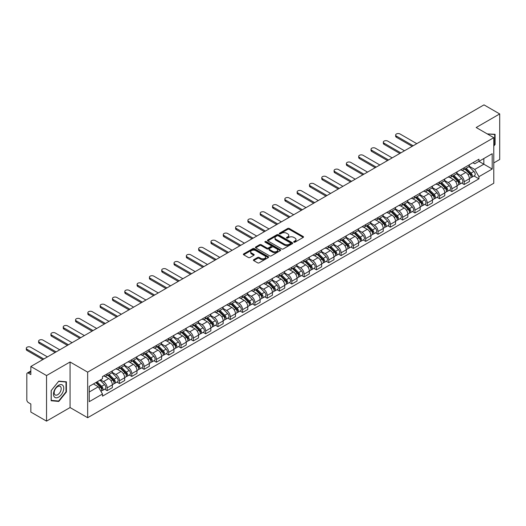 <?xml version="1.0" encoding="UTF-8"?>
<svg xmlns="http://www.w3.org/2000/svg" width="526" height="526" viewBox="0 0 526 526"><rect width="100%" height="100%" fill="white"/><g stroke="black" fill="none" stroke-linecap="round" stroke-linejoin="round"><path stroke-width="0.79" d="M293.902 242.17A0.769 0.441 0 0 0 294.987 242.17L303.213 237.417A1.098 0.631 0 0 0 303.535 236.97A1.098 0.631 0 0 0 303.213 236.522L289.274 228.468A1.098 0.631 0 0 0 287.722 228.468L279.49 233.222A0.769 0.441 0 0 0 280.575 233.846L281.64 233.235A3.504 2.025 0 0 1 286.598 233.235L287.761 233.906A3.504 2.025 0 0 1 288.787 235.339A3.504 2.025 0 0 1 287.761 236.766L286.696 237.384A0.769 0.441 0 0 0 287.781 238.008L288.846 237.39A3.504 2.025 0 0 1 293.804 237.39L294.968 238.061A3.504 2.025 0 0 1 295.993 239.494A3.504 2.025 0 0 1 294.968 240.928L293.902 241.539A0.769 0.441 0 0 0 293.902 242.17L293.902 241.539M253.716 259.686A1.098 0.631 0 0 0 253.394 260.133A1.098 0.631 0 0 0 253.716 260.58L257.628 262.842A1.098 0.631 0 0 0 259.18 262.842L268.319 257.562A1.098 0.631 0 0 0 268.641 257.115A1.098 0.631 0 0 0 268.319 256.668L254.374 248.62A1.098 0.631 0 0 0 252.822 248.62L243.683 253.894A1.098 0.631 0 0 0 243.36 254.341A1.098 0.631 0 0 0 243.683 254.788L248.41 257.516A1.098 0.631 0 0 0 249.962 257.516L253.867 255.261A1.098 0.631 0 0 0 254.19 254.814A1.098 0.631 0 0 0 253.867 254.367L251.527 253.013A2.932 1.69 0 0 1 250.672 251.816A2.932 1.69 0 0 1 252.48 250.251A2.932 1.69 0 0 1 255.669 250.619L264.854 255.919A2.932 1.69 0 0 1 265.709 257.115A2.932 1.69 0 0 1 263.901 258.68A2.932 1.69 0 0 1 260.705 258.312L259.18 257.431A1.098 0.631 0 0 0 257.628 257.431L253.716 259.686L253.716 260.58M87.664 372.145L70.063 361.987L46.544 375.564L30.837 366.497L483.992 104.871L499.7 113.938L476.181 127.516L493.782 137.674L87.664 372.145L87.664 417.71L493.782 183.239L493.782 137.674M281.719 248.93A1.098 0.631 0 0 0 283.271 248.93L292.41 243.656A1.098 0.631 0 0 0 292.732 243.209A1.098 0.631 0 0 0 292.41 242.762L278.464 234.708A1.098 0.631 0 0 0 276.919 234.708L267.773 239.987A1.098 0.631 0 0 0 267.458 240.435A1.098 0.631 0 0 0 267.773 240.882L281.719 248.93M265.406 242.335A0.769 0.441 0 0 1 266.189 242.44L280.351 250.619L271.225 255.886A1.098 0.631 0 0 1 269.674 255.886L255.728 247.838L259.64 245.596L259.64 244.682L255.728 246.944A1.098 0.631 0 0 0 255.406 247.391A1.098 0.631 0 0 0 255.728 247.838L255.728 246.944M259.64 245.596A1.098 0.631 0 0 1 261.192 245.596L261.192 244.682A1.098 0.631 0 0 0 259.64 244.682M261.192 244.682L266.846 247.95A1.098 0.631 0 0 0 268.398 247.95L270.989 246.451A1.098 0.631 0 0 0 271.311 246.004A1.098 0.631 0 0 0 270.989 245.557L265.104 242.157A0.769 0.441 0 0 1 266.189 241.533L280.365 249.712A1.098 0.631 0 0 1 280.687 250.159A1.098 0.631 0 0 1 280.365 250.606L280.365 249.712M46.544 375.564L46.544 421.129L30.837 412.062L30.837 403.994L28.391 402.587A2.229 1.289 -120 0 1 26.813 399.852L26.813 374.058A2.229 1.289 -120 0 1 27.28 373.039L30.837 370.981M493.782 162.922L499.7 159.503L499.7 113.938M46.544 421.129L70.063 407.551L87.664 417.71M30.837 366.497L30.837 374.565L28.391 373.151A2.229 1.289 -120 0 0 27.28 373.039M464.188 167.748A5.135 2.965 60 0 1 463.123 170.056L468.331 167.044A5.135 2.965 -120 0 0 469.396 164.743M456.792 173.278L460.559 175.447A5.135 2.965 60 0 1 464.188 181.74L469.396 178.728A5.135 2.965 -120 0 0 465.766 172.443L462.038 170.292M469.396 178.728L469.396 181.509L464.188 184.514L461.69 183.074M463.123 170.056A5.135 2.965 60 0 1 460.598 169.819M464.188 181.74L464.188 184.514M451.873 174.856A5.135 2.965 60 0 1 450.808 177.163L456.022 174.152A5.135 2.965 -120 0 0 457.081 171.851M449.375 190.182L451.873 191.622L457.081 188.617L457.081 185.836A5.135 2.965 -120 0 0 453.451 179.55L449.723 177.4M450.808 177.163A5.135 2.965 60 0 1 448.283 176.933M444.483 180.385L448.244 182.555A5.135 2.965 60 0 1 451.873 188.847L451.873 191.622M439.565 181.963A5.135 2.965 60 0 1 438.5 184.271L443.707 181.26A5.135 2.965 -120 0 0 444.772 178.958M437.067 197.289L439.565 198.729L444.772 195.725L444.772 192.943A5.135 2.965 -120 0 0 441.143 186.658L437.415 184.508M438.5 184.271A5.135 2.965 60 0 1 435.975 184.041M432.168 187.493L435.936 189.662A5.135 2.965 60 0 1 439.565 195.955L439.565 198.729M427.25 189.071A5.135 2.965 60 0 1 426.192 191.379L431.399 188.367A5.135 2.965 -120 0 0 432.457 186.066M424.752 204.397L427.25 205.844L432.457 202.832L432.457 200.051A5.135 2.965 -120 0 0 428.828 193.765L425.1 191.615M426.192 191.379A5.135 2.965 60 0 1 423.66 191.148M419.86 194.6L423.621 196.77A5.135 2.965 60 0 1 427.25 203.062L427.25 205.844M414.942 196.178A5.135 2.965 60 0 1 413.877 198.486L419.084 195.481A5.135 2.965 -120 0 0 420.149 193.173M412.443 211.505L414.942 212.951L420.149 209.94L420.149 207.159A5.135 2.965 -120 0 0 416.52 200.873L412.792 198.723M413.877 198.486A5.135 2.965 60 0 1 411.352 198.256M407.551 201.708L411.312 203.884A5.135 2.965 60 0 1 414.942 210.17L414.942 212.951M402.627 203.286A5.135 2.965 60 0 1 401.568 205.594L406.776 202.589A5.135 2.965 -120 0 0 407.841 200.281M400.135 218.612L402.627 220.059L407.841 217.047L407.841 214.273A5.135 2.965 -120 0 0 404.205 207.98L400.477 205.83M401.568 205.594A5.135 2.965 60 0 1 399.037 205.364M395.236 208.815L398.997 210.992A5.135 2.965 60 0 1 402.627 217.277L402.627 220.059M390.318 210.393A5.135 2.965 60 0 1 389.253 212.701L394.461 209.696A5.135 2.965 -120 0 0 395.526 207.389M387.82 225.72L390.318 227.166L395.526 224.155L395.526 221.38A5.135 2.965 -120 0 0 391.896 215.088L388.168 212.938M389.253 212.701A5.135 2.965 60 0 1 386.728 212.471M382.928 215.923L386.689 218.099A5.135 2.965 60 0 1 390.318 224.385L390.318 227.166M378.003 217.508A5.135 2.965 60 0 1 376.945 219.809L382.152 216.804A5.135 2.965 -120 0 0 383.217 214.496M375.511 232.827L378.003 234.274L383.217 231.262L383.217 228.488A5.135 2.965 -120 0 0 379.588 222.196L375.853 220.046M376.945 219.809A5.135 2.965 60 0 1 374.413 219.579M370.613 223.031L374.374 225.207A5.135 2.965 60 0 1 378.003 231.493L378.003 234.274M365.695 224.615A5.135 2.965 60 0 1 364.63 226.916L369.837 223.912A5.135 2.965 -120 0 0 370.902 221.604M363.196 239.941L365.695 241.381L370.902 238.37L370.902 235.595A5.135 2.965 -120 0 0 367.273 229.303L363.545 227.153M364.63 226.916A5.135 2.965 60 0 1 362.105 226.686M358.305 230.138L362.066 232.314A5.135 2.965 60 0 1 365.695 238.6L365.695 241.381M353.387 231.723A5.135 2.965 60 0 1 352.321 234.024L357.529 231.019A5.135 2.965 -120 0 0 358.594 228.711M350.888 247.049L353.387 248.489L358.594 245.478L358.594 242.703A5.135 2.965 -120 0 0 354.965 236.411L351.237 234.261M352.321 234.024A5.135 2.965 60 0 1 349.79 233.794M345.99 237.246L349.751 239.422A5.135 2.965 60 0 1 353.387 245.708L353.387 248.489M341.072 238.83A5.135 2.965 60 0 1 340.006 241.132L345.22 238.127A5.135 2.965 -120 0 0 346.279 235.819M338.573 254.157L341.072 255.597L346.279 252.592L346.279 249.811A5.135 2.965 -120 0 0 342.65 243.525L338.922 241.368M340.006 241.132A5.135 2.965 60 0 1 337.482 240.901M333.681 244.36L337.442 246.53A5.135 2.965 60 0 1 341.072 252.815L341.072 255.597M328.763 245.938A5.135 2.965 60 0 1 327.698 248.239L332.905 245.234A5.135 2.965 -120 0 0 333.971 242.927M326.265 261.264L328.763 262.704L333.971 259.699L333.971 256.918A5.135 2.965 -120 0 0 330.341 250.632L326.613 248.476M327.698 248.239A5.135 2.965 60 0 1 325.173 248.009M321.366 251.467L325.127 253.637A5.135 2.965 60 0 1 328.763 259.923L328.763 262.704M316.448 253.045A5.135 2.965 60 0 1 315.383 255.347L320.597 252.342A5.135 2.965 -120 0 0 321.656 250.034M313.95 268.372L316.448 269.812L321.656 266.807L321.656 264.026A5.135 2.965 -120 0 0 318.026 257.74L314.298 255.583M315.383 255.347A5.135 2.965 60 0 1 312.858 255.117M309.058 258.575L312.819 260.745A5.135 2.965 60 0 1 316.448 267.03L316.448 269.812M304.14 260.153A5.135 2.965 60 0 1 303.075 262.454L308.282 259.45A5.135 2.965 -120 0 0 309.347 257.148M301.641 275.479L304.14 276.919L309.347 273.914L309.347 271.133A5.135 2.965 -120 0 0 305.718 264.848L301.99 262.691M303.075 262.454A5.135 2.965 60 0 1 300.55 262.224M296.743 265.683L300.51 267.852A5.135 2.965 60 0 1 304.14 274.138L304.14 276.919M291.825 267.261A5.135 2.965 60 0 1 290.766 269.562L295.974 266.557A5.135 2.965 -120 0 0 297.032 264.256M289.326 282.587L291.825 284.027L297.032 281.022L297.032 278.241A5.135 2.965 -120 0 0 293.403 271.955L289.675 269.799M290.766 269.562A5.135 2.965 60 0 1 288.235 269.332M284.435 272.79L288.195 274.96A5.135 2.965 60 0 1 291.825 281.246L291.825 284.027M279.516 274.368A5.135 2.965 60 0 1 278.451 276.676L283.659 273.665A5.135 2.965 -120 0 0 284.724 271.363M277.018 289.695L279.516 291.134L284.724 288.13L284.724 285.348A5.135 2.965 -120 0 0 281.094 279.063L277.366 276.906M278.451 276.676A5.135 2.965 60 0 1 275.926 276.439M272.12 279.898L275.887 282.067A5.135 2.965 60 0 1 279.516 288.353L279.516 291.134M267.201 281.476A5.135 2.965 60 0 1 266.143 283.784L271.35 280.772A5.135 2.965 -120 0 0 272.409 278.471M264.703 296.802L267.201 298.242L272.415 295.237L272.415 292.456A5.135 2.965 -120 0 0 268.779 286.17L265.051 284.014M266.143 283.784A5.135 2.965 60 0 1 263.611 283.547M259.811 287.005L263.572 289.175A5.135 2.965 60 0 1 267.201 295.467L267.201 298.242M254.893 288.583A5.135 2.965 60 0 1 253.828 290.891L259.035 287.88A5.135 2.965 -120 0 0 260.1 285.579M252.395 303.91L254.893 305.35L260.1 302.345L260.1 299.564A5.135 2.965 -120 0 0 256.471 293.278L252.743 291.128M253.828 290.891A5.135 2.965 60 0 1 251.303 290.654M247.503 294.113L251.264 296.283A5.135 2.965 60 0 1 254.893 302.575L254.893 305.35M242.578 295.691A5.135 2.965 60 0 1 241.519 297.999L246.727 294.987A5.135 2.965 -120 0 0 247.792 292.686M240.086 311.017L242.578 312.457L247.792 309.452L247.792 306.671A5.135 2.965 -120 0 0 244.156 300.385L240.428 298.235M241.519 297.999A5.135 2.965 60 0 1 238.988 297.762M235.188 301.22L238.949 303.39A5.135 2.965 60 0 1 242.578 309.683L242.578 312.457M230.27 302.798A5.135 2.965 60 0 1 229.204 305.106L234.412 302.095A5.135 2.965 -120 0 0 235.477 299.794M227.771 318.125L230.27 319.565L235.477 316.56L235.477 313.779A5.135 2.965 -120 0 0 231.848 307.493L228.12 305.343M229.204 305.106A5.135 2.965 60 0 1 226.68 304.87M222.879 308.328L226.64 310.498A5.135 2.965 60 0 1 230.27 316.79L230.27 319.565M217.955 309.906A5.135 2.965 60 0 1 216.896 312.214L222.103 309.203A5.135 2.965 -120 0 0 223.169 306.901M215.463 325.232L217.955 326.672L223.169 323.668L223.169 320.886A5.135 2.965 -120 0 0 219.539 314.601L215.811 312.451M216.896 312.214A5.135 2.965 60 0 1 214.365 311.984M210.564 315.436L214.325 317.605A5.135 2.965 60 0 1 217.955 323.898L217.955 326.672M205.646 317.014A5.135 2.965 60 0 1 204.581 319.321L209.789 316.31A5.135 2.965 -120 0 0 210.854 314.009M203.148 332.34L205.646 333.786L210.854 330.775L210.854 327.994A5.135 2.965 -120 0 0 207.224 321.708L203.496 319.558M204.581 319.321A5.135 2.965 60 0 1 202.056 319.091M198.256 322.543L202.017 324.713A5.135 2.965 60 0 1 205.646 331.005L205.646 333.786M193.338 324.121A5.135 2.965 60 0 1 192.273 326.429L197.48 323.424A5.135 2.965 -120 0 0 198.545 321.116M190.839 339.448L193.338 340.894L198.545 337.883L198.545 335.101A5.135 2.965 -120 0 0 194.916 328.816L191.188 326.666M192.273 326.429A5.135 2.965 60 0 1 189.741 326.199M185.941 329.651L189.702 331.827A5.135 2.965 60 0 1 193.338 338.113L193.338 340.894M181.023 331.229A5.135 2.965 60 0 1 179.958 333.537L185.172 330.532A5.135 2.965 -120 0 0 186.23 328.224M178.524 346.555L181.023 348.002L186.23 344.99L186.23 342.216A5.135 2.965 -120 0 0 182.601 335.923L178.873 333.773M179.958 333.537A5.135 2.965 60 0 1 177.433 333.306M173.633 336.758L177.393 338.935A5.135 2.965 60 0 1 181.023 345.22L181.023 348.002M168.715 338.336A5.135 2.965 60 0 1 167.649 340.644L172.857 337.639A5.135 2.965 -120 0 0 173.922 335.332M166.216 353.663L168.715 355.109L173.922 352.098L173.922 349.323A5.135 2.965 -120 0 0 170.292 343.031L166.564 340.881M167.649 340.644A5.135 2.965 60 0 1 165.125 340.414M161.318 343.866L165.085 346.042A5.135 2.965 60 0 1 168.715 352.328L168.715 355.109M156.4 345.45A5.135 2.965 60 0 1 155.334 347.752L160.548 344.747A5.135 2.965 -120 0 0 161.607 342.439M153.901 360.77L156.4 362.217L161.607 359.205L161.607 356.431A5.135 2.965 -120 0 0 157.978 350.138L154.249 347.988M155.334 347.752A5.135 2.965 60 0 1 152.81 347.522M149.009 350.973L152.77 353.15A5.135 2.965 60 0 1 156.4 359.436L156.4 362.217M144.091 352.558A5.135 2.965 60 0 1 143.026 354.859L148.233 351.855A5.135 2.965 -120 0 0 149.299 349.547M141.593 367.884L144.091 369.324L149.299 366.313L149.299 363.538A5.135 2.965 -120 0 0 145.669 357.246L141.941 355.096M143.026 354.859A5.135 2.965 60 0 1 140.501 354.629M136.694 358.081L140.462 360.257A5.135 2.965 60 0 1 144.091 366.543L144.091 369.324M131.776 359.666A5.135 2.965 60 0 1 130.718 361.967L135.925 358.962A5.135 2.965 -120 0 0 136.984 356.654M129.278 374.992L131.776 376.432L136.984 373.421L136.984 370.646A5.135 2.965 -120 0 0 133.354 364.354L129.626 362.204M130.718 361.967A5.135 2.965 60 0 1 128.186 361.737M124.386 365.189L128.147 367.365A5.135 2.965 60 0 1 131.776 373.651L131.776 376.432M119.468 366.773A5.135 2.965 60 0 1 118.403 369.074L123.61 366.07A5.135 2.965 -120 0 0 124.675 363.762M116.969 382.1L119.468 383.539L124.675 380.535L124.675 377.753A5.135 2.965 -120 0 0 121.046 371.461L117.318 369.311M118.403 369.074A5.135 2.965 60 0 1 115.878 368.844M112.077 372.303L115.838 374.473A5.135 2.965 60 0 1 119.468 380.758L119.468 383.539M107.153 373.881A5.135 2.965 60 0 1 106.094 376.182L111.302 373.177A5.135 2.965 -120 0 0 112.367 370.869M104.661 389.207L107.153 390.647L112.367 387.642L112.367 384.861A5.135 2.965 -120 0 0 108.731 378.575L105.003 376.419M106.094 376.182A5.135 2.965 60 0 1 103.563 375.952M100.525 379.851L103.523 381.58A5.135 2.965 60 0 1 107.153 387.866L107.153 390.647M472.907 162.712L474.761 163.783L492.204 153.717L483.835 158.543L483.835 164.197L474.761 169.438L469.107 166.17M89.242 392.015L98.316 386.774L102.498 394.02L89.242 401.673L89.242 386.367L102.498 378.707L102.498 376.57L478.943 159.227L478.943 161.37L492.204 169.024L478.943 176.677L474.761 169.438M492.204 153.717L492.204 169.024M102.498 394.02L102.498 396.157L478.943 178.82L478.943 176.677M493.782 146.083L495.084 144.466L495.084 134.308L487.247 133.906M70.063 361.987L70.063 407.551M51.16 400.759L58.781 401.437L66.394 391.962L66.394 381.81L58.781 381.133L51.16 390.601L51.16 400.759M98.316 386.774L93.424 383.947M473.998 175.967L478.943 178.82M494.69 144.236L495.084 144.466M57.972 400.976L58.781 401.437M66 391.738L66.394 391.962M294.205 242.276L294.968 241.835A3.504 2.025 0 0 0 295.993 240.408L295.993 239.494M288.787 235.339L288.787 236.246A3.504 2.025 0 0 1 287.761 237.68L287.005 238.114M303.213 236.522L303.213 237.417L289.274 229.382A1.098 0.631 0 0 0 287.722 229.382L279.799 233.958M292.397 243.663L278.464 235.622A1.098 0.631 0 0 0 276.919 235.622L267.793 240.888M290.47 243.518A0.769 0.441 0 0 0 290.47 242.894L278.234 235.826A0.769 0.441 0 0 0 277.149 235.826L276.025 236.476A3.504 2.025 0 0 0 274.999 237.91A3.504 2.025 0 0 0 276.025 239.337L284.388 244.169A3.504 2.025 0 0 0 289.353 244.169L290.47 243.518L290.47 244.432A0.769 0.441 0 0 0 290.7 244.117L290.7 243.209M274.999 237.91L274.999 238.817A3.504 2.025 0 0 0 276.025 240.25L276.025 239.337M290.47 244.432L289.353 245.083A3.504 2.025 0 0 1 284.388 245.083L276.025 240.25M261.192 245.596L266.846 248.857A1.098 0.631 0 0 0 268.398 248.857L270.989 247.358A1.098 0.631 0 0 0 271.311 246.911L271.311 246.004M272.711 251.336A2.932 1.69 0 0 0 275.907 251.704A2.932 1.69 0 0 0 277.715 250.139A2.932 1.69 0 0 0 276.86 248.943L273.625 247.075A1.098 0.631 0 0 0 272.074 247.075L269.483 248.574A1.098 0.631 0 0 0 269.161 249.022A1.098 0.631 0 0 0 269.483 249.469L272.711 251.336L272.711 252.25A2.932 1.69 0 0 0 275.907 252.611A2.932 1.69 0 0 0 277.715 251.053L277.715 250.139M269.161 249.022L269.161 249.935A1.098 0.631 0 0 0 269.483 250.383L269.483 249.469M272.711 252.25L269.483 250.383M265.709 257.115L265.709 258.029A2.932 1.69 0 0 1 263.901 259.588A2.932 1.69 0 0 1 260.705 259.226L259.18 258.338A1.098 0.631 0 0 0 257.628 258.338L253.729 260.594M250.672 251.816L250.672 252.73A2.932 1.69 0 0 0 251.527 253.926L251.527 253.013M253.867 254.367L253.867 255.261L251.527 253.926M268.306 257.569L254.374 249.528A1.098 0.631 0 0 0 252.822 249.528L243.696 254.801M464.846 169.056L469.698 173.843A2.788 1.611 60 0 1 470.435 178.025L469.396 178.63M465.819 170.01L467.87 171.2M416.796 143.67L400.023 133.985A2.564 1.479 -0 0 0 397.229 133.663A2.564 1.479 -0 0 0 395.644 135.037A2.564 1.479 -0 0 0 396.394 136.083L413.166 145.768M465.385 168.747L470.698 173.988A1.341 0.776 60 0 1 471.053 175.993A1.341 0.776 60 0 1 470.928 176.046M466.187 168.281L471.04 173.067A2.788 1.611 60 0 1 471.776 177.249A2.788 1.611 60 0 1 470.934 177.341M468.903 166.518L473.88 171.43A2.788 1.611 60 0 1 474.616 175.612L471.776 177.249M412.141 146.359L396.394 137.266A2.564 1.479 180 0 1 395.644 136.221L395.644 135.037M452.538 176.164L457.39 180.951A2.788 1.611 60 0 1 458.126 185.132L457.081 185.737M453.504 177.117L455.562 178.307M404.481 150.778L387.715 141.093A2.564 1.479 -0 0 0 384.914 140.771A2.564 1.479 -0 0 0 383.329 142.145A2.564 1.479 -0 0 0 384.085 143.19L400.851 152.875M453.077 175.855L458.389 181.095A1.341 0.776 60 0 1 458.738 183.101A1.341 0.776 60 0 1 458.619 183.153M453.879 175.388L458.731 180.175A2.788 1.611 60 0 1 459.468 184.356A2.788 1.611 60 0 1 458.619 184.448M456.594 173.626L461.572 178.538A2.788 1.611 60 0 1 462.308 182.719L459.468 184.356M399.826 153.467L384.085 144.374A2.564 1.479 180 0 1 383.329 143.328L383.329 142.145M440.229 183.272L445.075 188.058A2.788 1.611 60 0 1 445.811 192.24L444.772 192.845M441.196 184.225L443.247 185.415M392.172 157.885L375.4 148.201A2.564 1.479 -0 0 0 372.605 147.878A2.564 1.479 -0 0 0 371.021 149.252A2.564 1.479 -0 0 0 371.77 150.298L388.543 159.983M440.762 182.963L446.074 188.203A1.341 0.776 60 0 1 446.429 190.208A1.341 0.776 60 0 1 446.304 190.261M441.57 182.496L446.416 187.282A2.788 1.611 60 0 1 447.153 191.464A2.788 1.611 60 0 1 446.311 191.556M444.279 180.734L449.257 185.645A2.788 1.611 60 0 1 449.993 189.827L447.153 191.464M387.517 160.575L371.77 151.481A2.564 1.479 180 0 1 371.021 150.436L371.021 149.252M487.26 133.913L494.69 134.511L494.69 144.348L493.782 145.478M494.197 134.229L494.69 134.511M63.061 385.67A7.252 4.188 120 0 0 56.052 387.544A7.252 4.188 120 0 0 54.178 396.722A7.252 4.188 120 0 0 61.187 394.842A7.252 4.188 120 0 0 63.061 385.67M60.727 386.873A4.964 2.867 120 0 0 60.168 386.354A4.964 2.867 120 0 0 55.546 388.668A4.964 2.867 120 0 0 54.645 394.441A4.964 2.867 120 0 0 55.204 394.954A4.964 2.867 120 0 0 59.826 392.639A4.964 2.867 120 0 0 60.727 386.873M58.623 401.029L51.239 400.371L51.239 390.535L58.623 381.357L66 382.014L66 391.85L58.623 401.029M65.507 381.731L66 382.014M427.914 190.379L432.767 195.166A2.788 1.611 60 0 1 433.503 199.347L432.457 199.952M428.881 191.332L430.939 192.523M379.857 164.993L363.091 155.308A2.564 1.479 -0 0 0 360.29 154.986A2.564 1.479 -0 0 0 358.706 156.36A2.564 1.479 -0 0 0 359.462 157.405L376.228 167.09M428.453 190.07L433.766 195.31A1.341 0.776 60 0 1 434.114 197.316A1.341 0.776 60 0 1 433.996 197.368M429.255 189.603L434.108 194.39A2.788 1.611 60 0 1 434.844 198.572A2.788 1.611 60 0 1 434.003 198.664M431.971 187.841L436.948 192.753A2.788 1.611 60 0 1 437.685 196.934L434.844 198.572M375.202 167.682L359.462 158.589A2.564 1.479 180 0 1 358.706 157.544L358.706 156.36M415.606 197.487L420.452 202.273A2.788 1.611 60 0 1 421.188 206.455L420.149 207.06M416.572 198.44L418.624 199.63M367.549 172.101L350.776 162.416A2.564 1.479 -0 0 0 347.982 162.1A2.564 1.479 -0 0 0 346.397 163.468A2.564 1.479 -0 0 0 347.147 164.513L363.92 174.198M416.138 197.178L421.451 202.418A1.341 0.776 60 0 1 421.806 204.423A1.341 0.776 60 0 1 421.681 204.476M416.947 196.717L421.793 201.497A2.788 1.611 60 0 1 422.529 205.686A2.788 1.611 60 0 1 421.688 205.771M419.656 194.949L424.633 199.86A2.788 1.611 60 0 1 425.37 204.042L422.529 205.686M362.894 174.79L347.147 165.697A2.564 1.479 180 0 1 346.397 164.651L346.397 163.468M403.291 204.594L408.143 209.381A2.788 1.611 60 0 1 408.88 213.563L407.834 214.167M404.257 205.554L406.315 206.738M355.241 179.208L338.468 169.523A2.564 1.479 -0 0 0 335.673 169.208A2.564 1.479 -0 0 0 334.082 170.575A2.564 1.479 -0 0 0 334.838 171.621L351.605 181.306M403.83 204.285L409.143 209.526A1.341 0.776 60 0 1 409.491 211.531A1.341 0.776 60 0 1 409.373 211.583M404.632 203.825L409.484 208.605A2.788 1.611 60 0 1 410.221 212.793A2.788 1.611 60 0 1 409.379 212.879M407.348 202.056L412.325 206.968A2.788 1.611 60 0 1 413.061 211.15L410.221 212.793M350.579 181.897L334.838 172.804A2.564 1.479 180 0 1 334.082 171.759L334.082 170.575M390.982 211.702L395.828 216.488A2.788 1.611 60 0 1 396.565 220.67L395.526 221.275M391.949 212.662L394 213.845M342.926 186.316L326.159 176.637A2.564 1.479 -0 0 0 323.358 176.315A2.564 1.479 -0 0 0 321.774 177.683A2.564 1.479 -0 0 0 322.523 178.728L339.296 188.413M391.522 211.393L396.828 216.633A1.341 0.776 60 0 1 397.183 218.645A1.341 0.776 60 0 1 397.058 218.691M392.324 210.933L397.169 215.713A2.788 1.611 60 0 1 397.906 219.901A2.788 1.611 60 0 1 397.064 219.986M395.039 209.164L400.01 214.075A2.788 1.611 60 0 1 400.746 218.257L397.906 219.901M338.271 189.005L322.523 179.912A2.564 1.479 180 0 1 321.774 178.866L321.774 177.683M378.667 218.816L383.52 223.596A2.788 1.611 60 0 1 384.256 227.778L383.211 228.383M379.634 219.769L381.692 220.953M330.617 193.423L313.844 183.745A2.564 1.479 -0 0 0 311.05 183.423A2.564 1.479 -0 0 0 309.466 184.79A2.564 1.479 -0 0 0 310.215 185.836L326.981 195.521M379.207 218.5L384.519 223.741A1.341 0.776 60 0 1 384.874 225.753A1.341 0.776 60 0 1 384.749 225.799M380.009 218.04L384.861 222.82A2.788 1.611 60 0 1 385.597 227.008A2.788 1.611 60 0 1 384.756 227.094M382.724 216.271L387.701 221.183A2.788 1.611 60 0 1 388.438 225.365L385.597 227.008M325.956 196.113L310.215 187.026A2.564 1.479 180 0 1 309.466 185.974L309.466 184.79M366.359 225.924L371.205 230.704A2.788 1.611 60 0 1 371.941 234.892L370.902 235.49M367.326 226.877L369.383 228.06M318.302 200.531L301.536 190.853A2.564 1.479 -0 0 0 298.735 190.53A2.564 1.479 -0 0 0 297.151 191.898A2.564 1.479 -0 0 0 297.9 192.943L314.673 202.628M366.898 225.608L372.204 230.848A1.341 0.776 60 0 1 372.559 232.86A1.341 0.776 60 0 1 372.441 232.906M367.7 225.148L372.546 229.928A2.788 1.611 60 0 1 373.282 234.116A2.788 1.611 60 0 1 372.441 234.201M370.416 223.379L375.393 228.291A2.788 1.611 60 0 1 376.129 232.472L373.282 234.116M313.647 203.22L297.9 194.133A2.564 1.479 180 0 1 297.151 193.081L297.151 191.898M354.044 233.031L358.896 237.811A2.788 1.611 60 0 1 359.633 241.999L358.594 242.598M355.011 233.985L357.069 235.168M305.994 207.638L289.221 197.96A2.564 1.479 -0 0 0 286.427 197.638A2.564 1.479 -0 0 0 284.842 199.006A2.564 1.479 -0 0 0 285.592 200.051L302.365 209.736M354.583 232.716L359.896 237.956A1.341 0.776 60 0 1 360.251 239.968A1.341 0.776 60 0 1 360.126 240.014M355.385 232.255L360.238 237.042A2.788 1.611 60 0 1 360.974 241.224A2.788 1.611 60 0 1 360.132 241.309M358.101 230.487L363.078 235.398A2.788 1.611 60 0 1 363.814 239.58L360.974 241.224M301.339 210.328L285.592 201.241A2.564 1.479 180 0 1 284.842 200.189L284.842 199.006M341.736 240.139L346.581 244.919A2.788 1.611 60 0 1 347.318 249.107L346.279 249.705M342.702 241.092L344.76 242.276M293.679 214.746L276.913 205.068A2.564 1.479 -0 0 0 274.112 204.745A2.564 1.479 -0 0 0 272.527 206.113A2.564 1.479 -0 0 0 273.283 207.165L290.05 216.844M342.275 239.823L347.581 245.063A1.341 0.776 60 0 1 347.936 247.075A1.341 0.776 60 0 1 347.817 247.121M343.077 239.363L347.929 244.149A2.788 1.611 60 0 1 348.659 248.331A2.788 1.611 60 0 1 347.817 248.417M345.792 237.594L350.77 242.506A2.788 1.611 60 0 1 351.506 246.687L348.659 248.331M289.024 217.435L273.283 208.349A2.564 1.479 180 0 1 272.527 207.297L272.527 206.113M329.421 247.246L334.273 252.026A2.788 1.611 60 0 1 335.009 256.215L333.971 256.813M330.394 248.2L332.445 249.383M281.371 221.854L264.598 212.175A2.564 1.479 -0 0 0 261.803 211.853A2.564 1.479 -0 0 0 260.219 213.221A2.564 1.479 -0 0 0 260.968 214.273L277.741 223.951M329.96 246.937L335.272 252.171A1.341 0.776 60 0 1 335.627 254.183A1.341 0.776 60 0 1 335.503 254.229M330.762 246.47L335.614 251.257A2.788 1.611 60 0 1 336.351 255.439A2.788 1.611 60 0 1 335.509 255.531M333.477 244.702L338.455 249.613A2.788 1.611 60 0 1 339.191 253.795L336.351 255.439M276.715 224.543L260.968 215.456A2.564 1.479 180 0 1 260.219 214.404L260.219 213.221M317.112 254.354L321.965 259.14A2.788 1.611 60 0 1 322.701 263.322L321.656 263.92M318.079 255.307L320.137 256.491M269.056 228.961L252.289 219.283A2.564 1.479 -0 0 0 249.488 218.961A2.564 1.479 -0 0 0 247.904 220.328A2.564 1.479 -0 0 0 248.66 221.38L265.426 231.059M317.651 254.045L322.964 259.279A1.341 0.776 60 0 1 323.312 261.29A1.341 0.776 60 0 1 323.194 261.337M318.454 253.578L323.306 258.365A2.788 1.611 60 0 1 324.042 262.546A2.788 1.611 60 0 1 323.194 262.638M321.169 251.809L326.146 256.721A2.788 1.611 60 0 1 326.883 260.903L324.042 262.546M264.4 231.65L248.66 222.564A2.564 1.479 180 0 1 247.904 221.512L247.904 220.328M304.797 261.461L309.65 266.248A2.788 1.611 60 0 1 310.386 270.43L309.347 271.028M305.77 262.415L307.822 263.605M256.747 236.069L239.974 226.39A2.564 1.479 -0 0 0 237.18 226.068A2.564 1.479 -0 0 0 235.595 227.436A2.564 1.479 -0 0 0 236.345 228.488L253.118 238.166M305.336 261.152L310.649 266.393A1.341 0.776 60 0 1 311.004 268.398A1.341 0.776 60 0 1 310.879 268.444M306.145 260.686L310.991 265.472A2.788 1.611 60 0 1 311.727 269.654A2.788 1.611 60 0 1 310.886 269.746M308.854 258.923L313.831 263.828A2.788 1.611 60 0 1 314.568 268.017L311.727 269.654M252.092 238.758L236.345 229.671A2.564 1.479 180 0 1 235.595 228.619L235.595 227.436M292.489 268.569L297.341 273.356A2.788 1.611 60 0 1 298.078 277.537L297.032 278.136M293.455 269.522L295.513 270.712M244.432 243.183L227.666 233.498A2.564 1.479 -0 0 0 224.865 233.176A2.564 1.479 -0 0 0 223.28 234.543A2.564 1.479 -0 0 0 224.037 235.595L240.803 245.274M293.028 268.26L298.341 273.5A1.341 0.776 60 0 1 298.689 275.506A1.341 0.776 60 0 1 298.571 275.552M293.83 267.793L298.683 272.58A2.788 1.611 60 0 1 299.419 276.761A2.788 1.611 60 0 1 298.571 276.854M296.546 266.031L301.523 270.936A2.788 1.611 60 0 1 302.259 275.124L299.419 276.761M239.777 245.866L224.037 236.779A2.564 1.479 180 0 1 223.28 235.733L223.28 234.543M280.18 275.677L285.026 280.463A2.788 1.611 60 0 1 285.763 284.645L284.724 285.243M281.147 276.63L283.198 277.82M232.124 250.291L215.351 240.606A2.564 1.479 -0 0 0 212.557 240.283A2.564 1.479 -0 0 0 210.972 241.651A2.564 1.479 -0 0 0 211.722 242.703L228.494 252.381M280.713 275.368L286.026 280.608A1.341 0.776 60 0 1 286.381 282.613A1.341 0.776 60 0 1 286.256 282.659M281.522 274.901L286.368 279.687A2.788 1.611 60 0 1 287.104 283.869A2.788 1.611 60 0 1 286.262 283.961M284.231 273.139L289.208 278.044A2.788 1.611 60 0 1 289.944 282.232L287.104 283.869M227.469 252.973L211.722 243.886A2.564 1.479 180 0 1 210.972 242.841L210.972 241.651M267.865 282.784L272.718 287.571A2.788 1.611 60 0 1 273.454 291.752L272.409 292.351M268.832 283.738L270.89 284.928M219.809 257.398L203.043 247.713A2.564 1.479 -0 0 0 200.242 247.391A2.564 1.479 -0 0 0 198.657 248.759A2.564 1.479 -0 0 0 199.413 249.811L216.179 259.489M268.405 282.475L273.717 287.715A1.341 0.776 60 0 1 274.066 289.721A1.341 0.776 60 0 1 273.947 289.767M269.207 282.008L274.059 286.795A2.788 1.611 60 0 1 274.796 290.977A2.788 1.611 60 0 1 273.954 291.069M271.922 280.246L276.9 285.151A2.788 1.611 60 0 1 277.636 289.339L274.796 290.977M215.154 260.081L199.413 250.994A2.564 1.479 180 0 1 198.657 249.949L198.657 248.759M255.557 289.892L260.403 294.678A2.788 1.611 60 0 1 261.139 298.86L260.1 299.458M256.524 290.845L258.575 292.035M207.5 264.506L190.728 254.821A2.564 1.479 -0 0 0 187.933 254.499A2.564 1.479 -0 0 0 186.349 255.866A2.564 1.479 -0 0 0 187.098 256.918L203.871 266.597M256.09 289.583L261.402 294.823A1.341 0.776 60 0 1 261.757 296.828A1.341 0.776 60 0 1 261.632 296.874M256.898 289.116L261.744 293.902A2.788 1.611 60 0 1 262.481 298.084A2.788 1.611 60 0 1 261.639 298.176M259.607 287.354L264.585 292.265A2.788 1.611 60 0 1 265.321 296.447L262.481 298.084M202.845 267.195L187.098 258.102A2.564 1.479 180 0 1 186.349 257.056L186.349 255.866M243.242 296.999L248.094 301.786A2.788 1.611 60 0 1 248.831 305.968L247.785 306.573M244.209 297.953L246.267 299.143M195.192 271.613L178.419 261.928A2.564 1.479 -0 0 0 175.625 261.606A2.564 1.479 -0 0 0 174.04 262.98A2.564 1.479 -0 0 0 174.79 264.026L191.556 273.704M243.781 296.69L249.094 301.931A1.341 0.776 60 0 1 249.442 303.936A1.341 0.776 60 0 1 249.324 303.989M244.583 296.223L249.436 301.01A2.788 1.611 60 0 1 250.172 305.192A2.788 1.611 60 0 1 249.331 305.284M247.299 294.461L252.276 299.373A2.788 1.611 60 0 1 253.013 303.555L250.172 305.192M190.53 274.302L174.79 265.209A2.564 1.479 180 0 1 174.04 264.164L174.04 262.98M230.934 304.107L235.78 308.894A2.788 1.611 60 0 1 236.516 313.075L235.477 313.68M231.9 305.06L233.958 306.25M182.877 278.721L166.111 269.036A2.564 1.479 -0 0 0 163.31 268.714A2.564 1.479 -0 0 0 161.725 270.088A2.564 1.479 -0 0 0 162.475 271.133L179.248 280.818M231.473 303.798L236.779 309.038A1.341 0.776 60 0 1 237.134 311.044A1.341 0.776 60 0 1 237.009 311.096M232.275 303.331L237.121 308.118A2.788 1.611 60 0 1 237.857 312.299A2.788 1.611 60 0 1 237.016 312.391M234.99 301.569L239.968 306.48A2.788 1.611 60 0 1 240.698 310.662L237.857 312.299M178.222 281.41L162.475 272.317A2.564 1.479 180 0 1 161.725 271.271L161.725 270.088M218.619 311.214L223.471 316.001A2.788 1.611 60 0 1 224.207 320.183L223.169 320.788M219.585 312.168L221.643 313.358M170.569 285.828L153.796 276.143A2.564 1.479 -0 0 0 151.001 275.821A2.564 1.479 -0 0 0 149.417 277.195A2.564 1.479 -0 0 0 150.166 278.241L166.939 287.926M219.158 310.905L224.47 316.146A1.341 0.776 60 0 1 224.826 318.151A1.341 0.776 60 0 1 224.701 318.204M219.96 310.439L224.812 315.225A2.788 1.611 60 0 1 225.549 319.407A2.788 1.611 60 0 1 224.707 319.499M222.676 308.677L227.653 313.588A2.788 1.611 60 0 1 228.389 317.77L225.549 319.407M165.907 288.518L150.166 279.424A2.564 1.479 180 0 1 149.417 278.379L149.417 277.195M206.31 318.322L211.156 323.109A2.788 1.611 60 0 1 211.893 327.29L210.854 327.895M207.277 319.275L209.335 320.465M158.254 292.936L141.487 283.251A2.564 1.479 -0 0 0 138.686 282.929A2.564 1.479 -0 0 0 137.102 284.303A2.564 1.479 -0 0 0 137.851 285.348L154.624 295.033M206.85 318.013L212.156 323.253A1.341 0.776 60 0 1 212.511 325.259A1.341 0.776 60 0 1 212.392 325.311M207.652 317.546L212.497 322.333A2.788 1.611 60 0 1 213.234 326.514A2.788 1.611 60 0 1 212.392 326.607M210.367 315.784L215.344 320.696A2.788 1.611 60 0 1 216.081 324.877L213.234 326.514M153.599 295.625L137.851 286.532A2.564 1.479 180 0 1 137.102 285.486L137.102 284.303M193.995 325.43L198.848 330.216A2.788 1.611 60 0 1 199.584 334.398L198.545 335.003M194.962 326.383L197.02 327.573M145.945 300.044L129.172 290.359A2.564 1.479 -0 0 0 126.378 290.043A2.564 1.479 -0 0 0 124.794 291.411A2.564 1.479 -0 0 0 125.543 292.456L142.316 302.141M194.535 325.121L199.847 330.361A1.341 0.776 60 0 1 200.202 332.366A1.341 0.776 60 0 1 200.077 332.419M195.337 324.66L200.189 329.44A2.788 1.611 60 0 1 200.925 333.622A2.788 1.611 60 0 1 200.084 333.714M198.052 322.892L203.029 327.803A2.788 1.611 60 0 1 203.766 331.985L200.925 333.622M141.29 302.733L125.543 293.639A2.564 1.479 180 0 1 124.794 292.594L124.794 291.411M181.687 332.537L186.539 337.324A2.788 1.611 60 0 1 187.269 341.505L186.23 342.11M182.654 333.497L184.711 334.681M133.63 307.151L116.864 297.466A2.564 1.479 -0 0 0 114.063 297.151A2.564 1.479 -0 0 0 112.479 298.518A2.564 1.479 -0 0 0 113.235 299.564L130.001 309.249M182.226 332.228L187.532 337.468A1.341 0.776 60 0 1 187.887 339.474A1.341 0.776 60 0 1 187.769 339.526M183.028 331.768L187.881 336.548A2.788 1.611 60 0 1 188.617 340.736A2.788 1.611 60 0 1 187.769 340.822M185.744 329.999L190.721 334.911A2.788 1.611 60 0 1 191.457 339.092L188.617 340.736M128.975 309.84L113.235 300.747A2.564 1.479 180 0 1 112.479 299.702L112.479 298.518M169.372 339.645L174.224 344.431A2.788 1.611 60 0 1 174.961 348.613L173.922 349.218M170.345 340.605L172.396 341.788M121.322 314.259L104.549 304.574A2.564 1.479 -0 0 0 101.755 304.258A2.564 1.479 -0 0 0 100.17 305.626A2.564 1.479 -0 0 0 100.92 306.671L117.692 316.356M169.911 339.336L175.224 344.576A1.341 0.776 60 0 1 175.579 346.588A1.341 0.776 60 0 1 175.454 346.634M170.713 338.875L175.566 343.656A2.788 1.611 60 0 1 176.302 347.844A2.788 1.611 60 0 1 175.46 347.929M173.429 337.107L178.406 342.018A2.788 1.611 60 0 1 179.142 346.2L176.302 347.844M116.667 316.948L100.92 307.855A2.564 1.479 180 0 1 100.17 306.809L100.17 305.626M157.064 346.759L161.916 351.539A2.788 1.611 60 0 1 162.652 355.721L161.607 356.326M158.03 347.712L160.088 348.896M109.007 321.366L92.241 311.688A2.564 1.479 -0 0 0 89.44 311.366A2.564 1.479 -0 0 0 87.855 312.733A2.564 1.479 -0 0 0 88.611 313.779L105.378 323.464M157.603 346.443L162.915 351.684A1.341 0.776 60 0 1 163.264 353.696A1.341 0.776 60 0 1 163.145 353.742M158.405 345.983L163.257 350.763A2.788 1.611 60 0 1 163.994 354.951A2.788 1.611 60 0 1 163.145 355.037M161.12 344.214L166.098 349.126A2.788 1.611 60 0 1 166.834 353.308L163.994 354.951M104.352 324.055L88.611 314.969A2.564 1.479 180 0 1 87.855 313.917L87.855 312.733M144.749 353.867L149.601 358.647A2.788 1.611 60 0 1 150.337 362.835L149.299 363.433M145.722 354.82L147.773 356.003M96.699 328.474L79.926 318.795A2.564 1.479 -0 0 0 77.131 318.473A2.564 1.479 -0 0 0 75.547 319.841A2.564 1.479 -0 0 0 76.296 320.886L93.069 330.571M145.288 353.551L150.6 358.791A1.341 0.776 60 0 1 150.955 360.803A1.341 0.776 60 0 1 150.831 360.849M146.096 353.091L150.942 357.871A2.788 1.611 60 0 1 151.679 362.059A2.788 1.611 60 0 1 150.837 362.144M148.805 351.322L153.783 356.233A2.788 1.611 60 0 1 154.519 360.415L151.679 362.059M92.043 331.163L76.296 322.076A2.564 1.479 180 0 1 75.547 321.024L75.547 319.841M132.44 360.974L137.293 365.754A2.788 1.611 60 0 1 138.029 369.942L136.984 370.541M133.407 361.927L135.465 363.111M84.384 335.581L67.617 325.903A2.564 1.479 -0 0 0 64.816 325.581A2.564 1.479 -0 0 0 63.232 326.948A2.564 1.479 -0 0 0 63.988 327.994L80.754 337.679M132.979 360.658L138.292 365.899A1.341 0.776 60 0 1 138.64 367.911A1.341 0.776 60 0 1 138.522 367.957M133.782 360.198L138.634 364.985A2.788 1.611 60 0 1 139.37 369.167A2.788 1.611 60 0 1 138.529 369.252M136.497 358.43L141.474 363.341A2.788 1.611 60 0 1 142.211 367.523L139.37 369.167M79.728 338.271L63.988 329.184A2.564 1.479 180 0 1 63.232 328.132L63.232 326.948M120.132 368.082L124.978 372.862A2.788 1.611 60 0 1 125.714 377.05L124.675 377.648M121.098 369.035L123.15 370.219M72.075 342.689L55.302 333.011A2.564 1.479 -0 0 0 52.508 332.688A2.564 1.479 -0 0 0 50.923 334.056A2.564 1.479 -0 0 0 51.673 335.101L68.446 344.786M120.664 367.766L125.977 373.006A1.341 0.776 60 0 1 126.332 375.018A1.341 0.776 60 0 1 126.207 375.064M121.473 367.306L126.319 372.092A2.788 1.611 60 0 1 127.055 376.274A2.788 1.611 60 0 1 126.214 376.36M124.182 365.537L129.159 370.449A2.788 1.611 60 0 1 129.896 374.63L127.055 376.274M67.42 345.378L51.673 336.292A2.564 1.479 180 0 1 50.923 335.24L50.923 334.056M107.817 375.189L112.669 379.969A2.788 1.611 60 0 1 113.406 384.158L112.36 384.756M108.783 376.143L110.841 377.326M59.767 349.797L42.994 340.118A2.564 1.479 -0 0 0 40.193 339.796A2.564 1.479 -0 0 0 38.608 341.164A2.564 1.479 -0 0 0 39.365 342.216L56.131 351.894M108.356 374.874L113.669 380.114A1.341 0.776 60 0 1 114.017 382.126A1.341 0.776 60 0 1 113.899 382.172M109.158 374.413L114.01 379.2A2.788 1.611 60 0 1 114.747 383.382A2.788 1.611 60 0 1 113.905 383.474M111.874 372.645L116.851 377.556A2.788 1.611 60 0 1 117.587 381.738L114.747 383.382M55.105 352.486L39.365 343.399A2.564 1.479 180 0 1 38.608 342.347L38.608 341.164M95.791 382.58L100.354 387.083A2.788 1.611 60 0 1 101.091 391.265L100.953 391.344M96.475 383.25L98.526 384.434M47.452 356.904L30.679 347.226A2.564 1.479 -0 0 0 27.885 346.904A2.564 1.479 -0 0 0 26.3 348.271A2.564 1.479 -0 0 0 27.05 349.323L43.822 359.002M96.33 382.27L101.354 387.221A1.341 0.776 60 0 1 101.709 389.233A1.341 0.776 60 0 1 101.584 389.279M97.139 381.804L101.696 386.308A2.788 1.611 60 0 1 102.432 390.489A2.788 1.611 60 0 1 101.59 390.581M99.979 380.167L104.536 384.664A2.788 1.611 60 0 1 105.272 388.845L102.432 390.489M42.797 359.593L27.05 350.507A2.564 1.479 180 0 1 26.3 349.455L26.3 348.271M119.468 380.758L124.675 377.753M131.776 373.651L136.984 370.646M144.091 366.543L149.299 363.538M156.4 359.436L161.607 356.431M168.715 352.328L173.922 349.323M181.023 345.22L186.23 342.216M193.338 338.113L198.545 335.101M205.646 331.005L210.854 327.994M217.955 323.898L223.169 320.886M230.27 316.79L235.477 313.779M242.578 309.683L247.792 306.671M254.893 302.575L260.1 299.564M267.201 295.467L272.415 292.456M279.516 288.353L284.724 285.348M291.825 281.246L297.032 278.241M304.14 274.138L309.347 271.133M316.448 267.03L321.656 264.026M328.763 259.923L333.971 256.918M341.072 252.815L346.279 249.811M353.387 245.708L358.594 242.703M365.695 238.6L370.902 235.595M378.003 231.493L383.217 228.488M390.318 224.385L395.526 221.38M402.627 217.277L407.841 214.273M414.942 210.17L420.149 207.159M427.25 203.062L432.457 200.051M439.565 195.955L444.772 192.943M451.873 188.847L457.081 185.836M107.153 387.866L112.367 384.861M103.523 381.58L108.731 378.575M115.838 374.473L121.046 371.461M128.147 367.365L133.354 364.354M140.462 360.257L145.669 357.246M152.77 353.15L157.978 350.138M165.085 346.042L170.292 343.031M177.393 338.935L182.601 335.923M189.702 331.827L194.916 328.816M202.017 324.713L207.224 321.708M214.325 317.605L219.539 314.601M226.64 310.498L231.848 307.493M238.949 303.39L244.156 300.385M251.264 296.283L256.471 293.278M263.572 289.175L268.779 286.17M275.887 282.067L281.094 279.063M288.195 274.96L293.403 271.955M300.51 267.852L305.718 264.848M312.819 260.745L318.026 257.74M325.127 253.637L330.341 250.632M337.442 246.53L342.65 243.525M349.751 239.422L354.965 236.411M362.066 232.314L367.273 229.303M374.374 225.207L379.588 222.196M386.689 218.099L391.896 215.088M398.997 210.992L404.205 207.98M411.312 203.884L416.52 200.873M423.621 196.77L428.828 193.765M435.936 189.662L441.143 186.658M448.244 182.555L453.451 179.55M460.559 175.447L465.766 172.443M30.837 371.737L28.391 373.151M294.968 241.835L294.968 240.928M286.696 238.008L286.696 237.384M287.761 237.68L287.761 236.766M279.49 233.846L279.49 233.222M287.722 229.382L287.722 228.468M289.274 229.382L289.274 228.468M267.773 240.882L267.773 239.987M276.919 235.622L276.919 234.708M278.464 235.622L278.464 234.708M292.41 243.656L292.41 242.762M284.388 245.083L284.388 244.169M289.353 245.083L289.353 244.169M266.846 248.857L266.846 247.95M268.398 248.857L268.398 247.95M270.989 247.358L270.989 246.451M266.189 242.44L266.189 241.533M257.628 258.338L257.628 257.431M259.18 258.338L259.18 257.431M260.705 259.226L260.705 258.312M243.683 254.788L243.683 253.894M252.822 249.528L252.822 248.62M254.374 249.528L254.374 248.62M268.319 257.562L268.319 256.668M469.698 173.843L468.094 174.77M471.329 175.382L470.823 175.671M473.88 171.43L471.04 173.067M396.394 137.266L396.394 136.083M457.39 180.951L455.786 181.878M459.014 182.489L458.514 182.778M461.572 178.538L458.731 180.175M384.085 144.374L384.085 143.19M445.075 188.058L443.471 188.985M446.705 189.597L446.206 189.886M449.257 185.645L446.416 187.282M371.77 151.481L371.77 150.298M432.767 195.166L431.162 196.093M434.397 196.704L433.891 196.994M436.948 192.753L434.108 194.39M359.462 158.589L359.462 157.405M420.452 202.273L418.854 203.2M422.082 203.812L421.582 204.101M424.633 199.86L421.793 201.497M347.147 165.697L347.147 164.513M408.143 209.381L406.539 210.308M409.774 210.919L409.267 211.209M412.325 206.968L409.484 208.605M334.838 172.804L334.838 171.621M395.828 216.488L394.23 217.416M397.459 218.027L396.959 218.316M400.01 214.075L397.169 215.713M322.523 179.912L322.523 178.728M383.52 223.596L381.915 224.523M385.15 225.135L384.644 225.424M387.701 221.183L384.861 222.82M310.215 187.026L310.215 185.836M371.205 230.704L369.607 231.631M372.835 232.242L372.336 232.538M375.393 228.291L372.546 229.928M297.9 194.133L297.9 192.943M358.896 237.811L357.292 238.738M360.527 239.35L360.021 239.646M363.078 235.398L360.238 237.042M285.592 201.241L285.592 200.051M346.581 244.919L344.984 245.846M348.212 246.457L347.712 246.753M350.77 242.506L347.929 244.149M273.283 208.349L273.283 207.165M334.273 252.026L332.669 252.953M335.904 253.571L335.397 253.861M338.455 249.613L335.614 251.257M260.968 215.456L260.968 214.273M321.965 259.14L320.36 260.061M323.589 260.679L323.089 260.968M326.146 256.721L323.306 258.365M248.66 222.564L248.66 221.38M309.65 266.248L308.045 267.169M311.28 267.787L310.774 268.076M313.831 263.828L310.991 265.472M236.345 229.671L236.345 228.488M297.341 273.356L295.737 274.276M298.972 274.894L298.466 275.183M301.523 270.936L298.683 272.58M224.037 236.779L224.037 235.595M285.026 280.463L283.422 281.384M286.657 282.002L286.157 282.291M289.208 278.044L286.368 279.687M211.722 243.886L211.722 242.703M272.718 287.571L271.114 288.491M274.348 289.109L273.842 289.399M276.9 285.151L274.059 286.795M199.413 250.994L199.413 249.811M260.403 294.678L258.805 295.605M262.033 296.217L261.534 296.506M264.585 292.265L261.744 293.902M187.098 258.102L187.098 256.918M248.094 301.786L246.49 302.713M249.725 303.324L249.219 303.614M252.276 299.373L249.436 301.01M174.79 265.209L174.79 264.026M235.78 308.894L234.182 309.821M237.41 310.432L236.91 310.721M239.968 306.48L237.121 308.118M162.475 272.317L162.475 271.133M223.471 316.001L221.867 316.928M225.102 317.54L224.595 317.829M227.653 313.588L224.812 315.225M150.166 279.424L150.166 278.241M211.156 323.109L209.558 324.036M212.787 324.647L212.287 324.936M215.344 320.696L212.497 322.333M137.851 286.532L137.851 285.348M198.848 330.216L197.243 331.143M200.478 331.755L199.972 332.044M203.029 327.803L200.189 329.44M125.543 293.639L125.543 292.456M186.539 337.324L184.935 338.251M188.163 338.862L187.664 339.152M190.721 334.911L187.881 336.548M113.235 300.747L113.235 299.564M174.224 344.431L172.62 345.358M175.855 345.97L175.349 346.259M178.406 342.018L175.566 343.656M100.92 307.855L100.92 306.671M161.916 351.539L160.312 352.466M163.54 353.077L163.04 353.367M166.098 349.126L163.257 350.763M88.611 314.969L88.611 313.779M149.601 358.647L147.997 359.574M151.232 360.185L150.732 360.481M153.783 356.233L150.942 357.871M76.296 322.076L76.296 320.886M137.293 365.754L135.688 366.681M138.923 367.293L138.417 367.589M141.474 363.341L138.634 364.985M63.988 329.184L63.988 327.994M124.978 372.862L123.373 373.789M126.608 374.4L126.109 374.696M129.159 370.449L126.319 372.092M51.673 336.292L51.673 335.101M112.669 379.969L111.065 380.896M114.3 381.514L113.794 381.804M116.851 377.556L114.01 379.2M39.365 343.399L39.365 342.216M100.354 387.083L98.96 387.886M101.985 388.622L101.485 388.911M104.536 384.664L101.696 386.308M27.05 350.507L27.05 349.323"/></g></svg>
